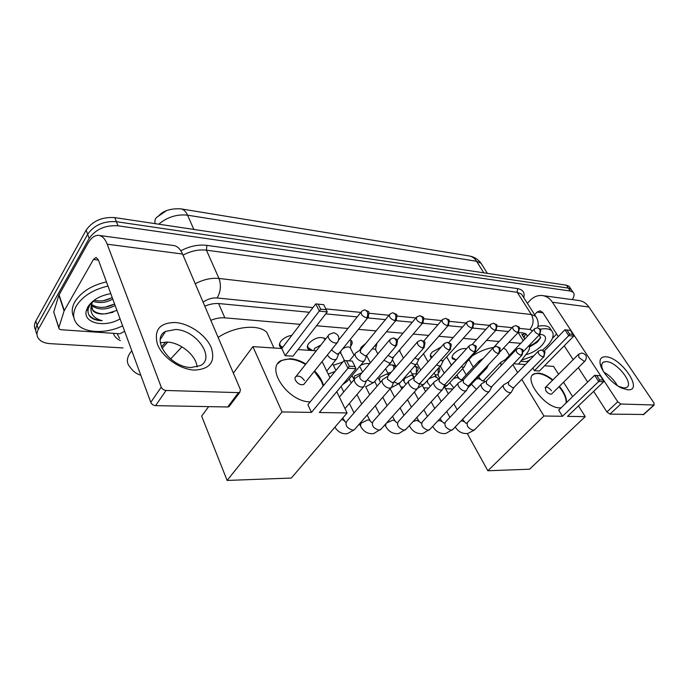<?xml version="1.0" encoding="UTF-8"?>
<svg xmlns="http://www.w3.org/2000/svg" width="689" height="689" viewBox="0 0 689 689"><rect width="100%" height="100%" fill="white"/><g stroke="black" fill="none" stroke-linecap="round" stroke-linejoin="round"><path stroke-width="1.03" d="M455.937 359.761L452.682 358.969C451.536 357.729 451.941 355.972 453.887 353.69C458.271 349.599 462.474 347.954 466.513 348.737M431.538 357.867L431.004 357.496C429.833 356.222 430.203 354.43 432.124 352.139L441.21 346.963M408.017 352.846L411.97 348.264M359.701 350.348L361.294 347.084L365.713 343.51M376.995 343.131L375.815 347.859M349.96 339.78L351.321 340.581C352.665 342.028 352.423 343.932 350.606 346.3M312.281 350.348L308.267 349.09C306.898 347.626 307.087 345.714 308.836 343.337C314.658 337.808 320.066 336.241 325.07 338.635L325.509 339.152M282.094 348.152L280.38 347.161C278.976 345.663 279.123 343.725 280.828 341.339C283.558 338.092 287.227 336.086 291.843 335.336M438.686 367.935L439.194 368.296C440.34 369.537 440.004 371.268 438.178 373.481M414.606 366.152L417.422 367.091C418.628 368.408 418.266 370.217 416.354 372.516M388.656 365.196C391.49 364.559 393.531 364.774 394.771 365.842L395.503 367.315M360.485 365.437C364.042 363.68 367.082 363.103 369.623 363.697M333.39 365.291L342.803 362.018M166.238 210.834L157.505 216.768M521.78 334.286L524.76 339.074M181.93 346.843L170.614 358.995M300.215 324.338L224.838 317.844C220.428 317.517 215.76 318.335 210.834 320.307M520.72 343.337L508.947 342.321M499.163 341.486L486.563 340.392M476.676 339.548L463.189 338.385M453.198 337.524L438.764 336.275M428.67 335.405L413.219 334.079M403.005 333.2L386.46 331.771M376.125 330.884L358.409 329.359M347.954 328.455L316.527 325.751M518.567 364.085L527.145 352.957C529.41 349.943 530.03 347.497 528.997 345.637M400.783 386.934L403.565 387.037M423.589 387.821L428.747 388.028M445.507 388.674L452.845 388.966M123.03 347.936L50.228 343.656C45.25 343.32 41.538 341.873 39.084 339.315C36.586 336.456 36.345 333.106 38.377 329.273L89.174 238.437C95.702 229.222 105.314 225.01 118 225.803L570.363 291.042L568.391 288.114L571.069 289.268L571.879 290.474L571.069 289.268L568.391 288.114L116.398 221.694L568.391 288.114L566.427 285.194L569.105 286.357L569.924 287.563M89.174 238.437L87.649 234.277C94.152 225.07 103.729 220.876 116.398 221.694C103.729 220.876 94.152 225.07 87.649 234.277L37.085 325.148L87.649 234.277L86.134 230.152C92.61 220.945 102.161 216.768 114.805 217.612L566.427 285.194M36.999 334.191C35.277 331.495 35.303 328.481 37.085 325.148C35.303 328.481 35.277 331.495 36.999 334.191M35.725 330.091C34.011 327.396 34.037 324.381 35.802 321.057L86.134 230.152M570.363 291.042L573.041 292.188C574.643 293.876 574.385 296.356 572.249 299.62M167.789 342.106L162.053 348.35M309.387 312.289L219.257 303.591C214.675 303.194 209.861 304.056 204.788 306.157M527.404 336.292L526.336 334.182L523.037 332.916L518.197 332.451M508.43 331.504L495.839 330.289M485.96 329.333L472.482 328.033M462.5 327.068L448.065 325.682M437.971 324.7L422.512 323.21M412.298 322.228L395.744 320.626M385.409 319.627L367.668 317.913M357.203 316.906L325.725 313.865M525.449 333.562L524.002 337.86M122.625 325.828C106.674 333.777 85.617 333.433 77.504 324.528C72.827 319.36 72.44 313.176 76.341 305.959C82.654 296.158 93.204 289.526 107.992 286.064M73.818 317.233C71.389 312.565 71.751 307.397 74.894 301.73C81.181 291.921 91.697 285.306 106.45 281.879M120.067 318.869C105.107 327.998 83.085 323.287 86.228 310.972L87.83 306.941C92.533 299.93 100.181 295.503 110.791 293.669M92.524 301.532L89.837 304.934L88.278 308.629C87.572 311.695 88.175 314.391 90.095 316.707C92.869 319.326 96.899 320.652 102.213 320.695C93.144 318.249 89.536 313.047 91.37 305.081L91.37 305.081M92.808 301.291L91.396 304.994M91.516 304.4C97.063 308.009 103.729 308.345 111.532 305.399L114.555 303.892M91.327 305.356C97.959 310.136 105.899 310.188 115.149 305.511M94.1 300.283C99.69 301.575 105.167 300.938 110.524 298.371L112.186 297.467M92.826 301.274C99.552 303.487 106.201 302.755 112.781 299.069M106.201 294.591L106.829 294.427M91.396 307.923L92.653 309.835C95.125 312.522 99.009 313.883 104.297 313.926C99.268 314.279 95.495 313.237 92.989 310.808L91.387 305.063M104.297 313.926L113.039 312.306M103.763 300.568L110.886 298.191M105.116 307.173L114.081 304.168M106.27 313.839L116.932 310.36M89.923 316.501L89.648 315.7C92.326 318.619 96.512 320.29 102.213 320.695M194.599 370.096C180.113 369.58 162.294 357.229 157.428 344.224C153.742 329.85 159.745 322.616 175.428 322.53C189.656 323.615 206.097 335.173 211.247 347.609C215.666 361.682 210.119 369.175 194.599 370.096M175.747 329.48L165.575 331.409C150.236 338.712 170.131 367.444 191.017 367.513L200.413 365.601C215.709 357.979 196.356 330.16 175.747 329.48M160.348 342.76L167.349 342.08C180.751 342.64 196.365 355.688 197.088 366.927M124.657 331.349L119.826 333.769L60.994 329.73L59.142 329.006L58.841 327.628L64.094 310.92L58.866 295.219L87.675 243.708C90.957 237.998 94.565 235.207 98.501 235.337C102.118 235.707 105.021 238.67 107.208 244.216L161.235 387.132C162.199 389.104 163.81 390.215 166.075 390.474L155.576 405.64C153.32 405.408 151.726 404.314 150.788 402.35L98.294 259.719L96.072 257.436L93.428 259.477L64.094 310.92M58.78 327.895L53.742 311.996L58.866 295.219M99.259 235.44L173.292 245.482C177.116 245.887 180.199 248.738 182.559 254.034L240.427 389.673L239.806 392.36L238.497 392.635L166.075 390.474M229.825 405.588L228.989 406.691L227.689 406.984L155.576 405.64M540.167 329.256C545.507 328.231 549.314 328.713 551.588 330.711C554.688 334.329 553.129 339.496 546.911 346.214L542.484 350.193M533.863 355.782L521.556 360.201M539.745 334.406L541.563 334.475C546.885 335.844 546.877 339.599 541.537 345.749C536.929 350.27 531.667 353.276 525.75 354.757M529.462 346.989L537.007 342.442L540.374 338.092L539.547 334.596M537.98 326.293C543.449 325.199 547.342 325.682 549.658 327.723L550.993 329.807M529.445 346.834L538.634 340.788M529.264 346.162C534.742 343.613 538.531 340.642 540.632 337.248M218.137 337.421C234.777 326.181 258.883 323.951 266.824 332.391L270.355 340.065M310.196 401.851C288.174 402.109 264.869 367.935 281.396 360.45L290.345 358.685C295.4 359.029 300.576 360.803 305.882 363.99M314.615 370.915C319.179 375.608 322.151 380.5 323.52 385.582M319.377 412.513L355.92 368.675L347.954 368.253L311.462 412.392L282.042 411.936L227.12 480.44L291.309 478.054L347.101 412.944L319.377 412.513M355.92 368.675L354.99 366.505L349.306 366.195L347.954 368.253L344.069 360.476L307.888 404.684L311.462 412.392M347.101 412.944L336.757 391.662M329.971 377.693L322.125 361.544M316.311 350.787L298.053 349.59M282.042 411.936L252.889 346.619L281.81 348.522L285.143 355.705L292.954 356.17L327.249 311.902L319.386 311.135L315.769 303.901L323.778 304.719L327.249 311.902M208.655 406.631L201.653 416.13L227.12 480.44M252.889 346.619L233.364 373.111M349.306 366.195L346.567 360.743L344.069 360.476L352.251 361.079L346.567 360.743M354.99 366.505L352.251 361.079M281.81 348.522L315.769 303.901M285.143 355.705L320.712 309.197L326.328 309.757M318.172 304.133L320.712 309.197M304.4 380.612C302.023 376.961 299.259 375.548 296.106 376.366C294.892 377.15 294.668 378.442 295.426 380.242C297.794 383.911 300.568 385.332 303.72 384.505L304.745 383.222M314.27 371.354L321.418 381.31L323.158 386.012M278.029 363.422L281.043 360.898C287.726 357.694 295.891 358.874 305.537 364.429M472.387 355.843C479.682 351.261 486.779 348.445 493.686 347.385M503.521 348.109L505.89 349.581L507.681 352.527M561.104 407.802L559.787 407.854C545.077 408.388 522.684 378.356 534.096 373.843L538.29 373.085C542.725 373.464 547.591 375.738 552.888 379.906M559.416 386.314C564.437 392.48 566.771 397.923 566.436 402.643M567.529 416.363L603.659 381.775L598.681 381.508L562.508 416.285L543.94 416.001L487.846 470.759L529.54 469.209L585.245 416.638L567.529 416.363M603.659 381.775L603.125 380.07L599.559 379.872L598.681 381.508L594.633 375.307L558.71 410.127L562.508 416.285M585.245 416.638L578.467 405.899M572.628 396.631L563.55 382.231M558.529 374.273L553.56 366.384L544.56 365.79M532.795 368.107L534.397 370.708L539.427 371.018L573.73 336.129L568.735 335.638L564.92 329.781L570.501 330.35L573.73 336.129M525.397 364.533L513.684 363.766M512.84 364.645L517.637 372.56M521.771 379.398L543.94 416.001M467.28 433.536L487.846 470.759M599.559 379.872L596.717 375.522L594.633 375.307L600.274 375.738L596.717 375.522M603.125 380.07L600.274 375.738M544.06 351.252L564.92 329.781M534.397 370.708L568.735 335.638L569.622 334.079L573.188 334.441M566.935 329.979L569.622 334.079M551.433 390.758C549.4 388.019 547.436 386.848 545.542 387.235L545.688 390.517C547.721 393.255 549.684 394.435 551.588 394.056L552.027 393.617M559.063 386.658L562.379 391.206C565.178 395.736 566.401 399.663 566.074 402.987M532.649 374.98L533.751 374.205C538.497 372.284 544.758 374.299 552.535 380.259M355.446 377.985C354.18 378.804 354 380.207 354.913 382.197C356.644 385.108 358.978 386.762 361.906 387.158L363.93 386.555L364.662 384.893M389.535 340.022L360.149 374.954L359.779 377.994C361.036 380.095 362.724 381.293 364.843 381.585L366.729 380.526M383.084 379.208C381.87 380.001 381.723 381.379 382.653 383.351C384.393 386.193 386.658 387.804 389.466 388.191L391.335 387.631L392.015 386.141M417.276 342.132L387.769 376.263L387.476 379.251L392.403 382.757L394.134 381.809M409.464 380.38C408.293 381.138 408.181 382.498 409.137 384.445C410.868 387.227 413.081 388.803 415.768 389.182L417.5 388.665L418.137 387.321M443.707 344.147L414.132 377.503L413.908 380.44L418.705 383.868L420.307 383.015M434.673 381.491C433.536 382.231 433.459 383.566 434.44 385.495C436.171 388.217 438.325 389.759 440.9 390.12L442.502 389.647L443.096 388.432M456.084 359.977L439.306 378.692L439.16 381.585L443.828 384.936L445.309 384.161M369.39 363.973L368.159 363.465M458.779 382.559C457.685 383.273 457.642 384.591 458.633 386.503C460.364 389.164 462.465 390.672 464.937 391.025L466.419 390.585L466.978 389.492M493.005 347.936L463.396 379.828L463.301 382.671L467.857 385.952L469.226 385.254M393.755 368.391L393.832 366.272L391.877 364.843M391.274 372.206L387.907 373.205M481.861 383.584C480.81 384.281 480.784 385.573 481.8 387.459C483.523 390.069 485.573 391.541 487.941 391.886L489.328 391.481L489.853 390.491M516.035 349.711L486.451 380.922L486.417 383.721L490.861 386.925L492.127 386.288M416.423 369.45L416.466 367.495L414.666 366.16M416.389 374.523L416.035 373.869L411.944 373.886M503.978 384.565C502.961 385.237 502.97 386.512 503.995 388.381C505.709 390.939 507.715 392.377 509.998 392.713L511.281 392.342L511.772 391.438M538.075 351.416L508.534 381.964L508.56 384.72L512.909 387.855L514.08 387.278M438.213 370.475L438.161 368.512M438.23 375.557L437.903 374.962L435.043 374.678M279.57 343.785L280.466 345.861L282.714 347.334M327.43 354.93C329.127 357.729 331.443 359.348 334.363 359.779L336.542 359.167L337.248 357.462M331.797 349.478L332.158 350.572L337.214 354.163L339.212 353.061M307.483 345.93L308.336 347.807L312.582 350.546M320.833 345.068L314.615 348.384L313.779 350.623M356.084 352.665C354.913 353.431 354.757 354.74 355.627 356.601C357.315 359.391 359.58 361.002 362.431 361.441L364.438 360.881L365.101 359.339M389.268 314.942L360.674 349.616L360.364 352.458L365.282 355.963L367.125 354.973M324.932 339.875L323.968 337.911M340.59 351.356L340.891 353.379L344.448 360.493M383.997 360.218L389.225 363.034L391.085 362.517L391.714 361.122M388.088 355.403L392.075 357.686L393.781 356.781M350.779 343.553L350.942 340.848L350.245 339.892M350.606 348.47L350.133 347.549C348.178 346.395 345.62 346.894 342.45 349.056M410.79 362.741L414.83 364.55L416.552 364.076L417.138 362.81M414.856 358.082L417.68 359.322L419.257 358.513M375.944 345.163L376.237 344.035M375.832 350.133L375.393 349.297L372.249 348.823M436.456 364.981L439.324 366.005L440.926 365.566L441.477 364.421M440.555 360.399L442.174 360.89L443.63 360.158M400.016 351.734L399.043 350.632M461.087 366.953L464.007 367.168L464.782 365.954M456.738 359.262L455.98 360.338M465.308 362.354L466.978 361.734M430.401 355.248L431.745 356.799M484.772 368.667L486.4 368.52L487.132 367.409M479.286 360.743L478.752 363.292M452.096 356.824L452.656 357.815L456.135 359.873M500.92 362.173L500.912 365.67M534.104 329.213L505.373 359.555L505.02 361.329M627.843 389.81L621.926 388.191C612.642 384.204 601.6 371.845 600.214 363.999C599.378 359.012 601.239 356.609 605.803 356.799C621.09 357.169 644.12 391.068 627.843 389.81M618.326 386.262L623.95 387.993L626.508 387.528C634.526 384.238 616.879 361.716 606.372 361.587L603.581 362.044C601.953 362.939 601.394 364.722 601.919 367.401L603.34 371.276M531.167 358.564L528.919 360.511L526.189 361.656L520.729 361.286M527.369 303.324L529.781 300.714C533.398 296.907 537.489 295.185 542.045 295.521C546.248 296.012 549.71 298.251 552.423 302.238L617.757 401.79L620.806 404.021L609.929 414.115L606.897 411.901L593.642 391.369M542.932 295.641L578.571 300.473C582.756 300.964 586.201 303.143 588.906 307.001L653.982 402.953L653.904 405.003L620.806 404.021M643.698 414.477L609.929 414.115M603.857 372.103C609.619 375.453 614.157 380.001 617.482 385.728M587.639 382.076L578.321 367.633M573.17 359.658L564.222 345.8M558.288 336.611L542.743 312.522L540.073 310.808L537.084 312.083L534.638 314.701M556.626 334.036L552.354 338.445M524.587 333.218L522.219 334.983M218.585 303.53L224.838 317.844M518.137 332.52L523.218 340.702M181.181 208.913L468.899 255.903C472.025 256.36 474.583 258.151 476.59 261.269L187.563 215.183C185.806 211.351 183.507 209.232 180.664 208.827C170.226 208.362 162.725 210.903 158.16 216.441C155.507 217.621 154.482 220.024 155.077 223.641M482.472 265.523L481.094 263.319L476.59 261.269L483.79 272.827M193.859 229.446L187.563 215.183C177.064 214.012 167.461 217.009 158.746 224.192M35.802 321.057L38.377 329.273M114.805 217.612L118 225.803M140.797 375.212C136.568 374.093 132.943 371.319 129.911 366.892C126.578 363.249 126.526 358.78 129.747 353.474L131.806 350.761M120.368 340.599C116.742 338.885 114.4 336.456 113.323 333.321M117.096 333.579L119.55 338.351M180.837 250.762C189.69 246.154 198.372 244.362 206.881 245.37L517.568 288.613C522.917 289.587 524.966 292.592 523.735 297.631M195.245 283.765C203.333 279.493 211.247 277.719 218.99 278.459L206.424 250.167C198.759 249.289 190.956 250.942 183.024 255.137M312.944 307.613L217.147 297.975C220.721 291.705 221.333 285.194 218.99 278.459L531.383 314.537L517.206 292.291L206.424 250.167L206.881 245.37M532.528 330.875L529.901 329.445C533.553 324.752 534.053 319.782 531.383 314.537L535.62 316.234L536.946 318.439M522.762 296.115L521.47 294.1L517.206 292.291L517.568 288.613M165.885 342.028L161.424 346.886M529.901 329.445L519.394 328.386M512.013 327.645L497.053 326.138M489.56 325.389L473.722 323.796M466.1 323.029L449.323 321.341M441.571 320.557L423.795 318.766M415.898 317.974L397.045 316.079M389.001 315.269L368.994 313.254M360.786 312.427L325.897 308.913M217.147 297.975C212.298 297.648 207.604 299.035 203.074 302.118M525.276 334.966L523.588 337.197M182.559 254.034L107.208 244.216M227.689 406.984L238.497 392.635M98.424 260.072L93.428 259.477M59.039 294.806L64.275 310.506M150.788 402.35L161.235 387.132M53.742 311.996L58.841 327.628M338.196 341.391L337.179 342.76L335.457 343.053C332.572 342.579 330.315 340.977 328.687 338.239C327.861 336.43 328.05 335.164 329.239 334.432L333.545 332.727M578.906 357.436L578.622 354.206L581.998 353.001C586.546 354.439 587.51 357.143 584.909 361.131L584.117 361.251L578.906 357.436M585.34 360.692L551.588 394.056M395.124 345.938C396.528 343.949 396.735 341.813 395.753 339.539L393.505 337.946L390.207 339.221C388.915 341.942 390.551 344.181 395.124 345.938L397.002 344.87M422.745 347.997C424.14 346.05 424.346 343.975 423.356 341.744L421.1 340.185L417.887 341.417C416.699 344.069 418.309 346.257 422.745 347.997L424.467 347.041M382.188 380.242L346.756 421.323C344.819 425.208 346.825 428.153 352.777 430.16L354.292 429.79L355.223 428.73M344.267 421.039L343.845 420.161L341.374 419.635M449.064 349.952C450.46 348.066 450.658 346.024 449.659 343.854L447.394 342.321L444.267 343.51C443.173 346.093 444.767 348.246 449.064 349.952L450.649 349.108M370.251 421.168L369.847 420.376L367.857 419.868L361.002 423.201L360.476 426.06C363.525 431.684 367.9 434.199 373.602 433.622L381.258 428.902M408.646 381.301L373.05 421.522C371.233 425.311 373.214 428.196 379.002 430.186L380.406 429.85L417.164 388.897M474.17 351.821C475.565 349.978 475.763 347.988 474.764 345.861L472.49 344.362L469.442 345.508C468.434 348.031 470.01 350.133 474.17 351.821L475.634 351.063M385.909 423.718L385.607 426.198C388.682 431.71 393.049 434.165 398.707 433.57L406.183 429.058M433.915 382.326L398.208 421.72C396.519 425.414 398.475 428.248 404.09 430.22L405.399 429.91L442.192 389.862M395.133 421.306L394.754 420.583L392.902 420.118L386.529 423.037M498.156 353.612C499.551 351.803 499.74 349.866 498.733 347.781L496.468 346.317L493.488 347.42C492.557 349.883 494.116 351.941 498.156 353.612L499.508 352.923M409.344 425.621L409.697 426.336C412.789 431.727 417.138 434.13 422.753 433.519L430.065 429.187M458.082 383.308L422.314 421.909C420.729 425.509 422.667 428.291 428.127 430.246L429.342 429.962L466.134 390.784M418.981 421.444L416.888 420.359L413.142 421.479M521.091 355.317C522.477 353.56 522.667 351.657 521.659 349.616L519.385 348.178L516.474 349.254C515.622 351.648 517.163 353.672 521.091 355.317L522.34 354.697M432.709 426.37L432.804 426.465C435.904 431.753 440.245 434.087 445.817 433.476L452.974 429.316M481.223 384.264L445.421 422.09C443.94 425.604 445.861 428.334 451.174 430.272L452.303 430.005L489.061 391.662M441.864 421.582L439.909 420.583L437.704 421.057M543.044 356.954C544.422 355.231 544.611 353.371 543.604 351.373L541.33 349.96L538.479 351.002C537.704 353.345 539.22 355.326 543.044 356.954L544.198 356.394M503.392 385.177L467.59 422.262C466.212 425.699 468.115 428.377 473.283 430.298L474.954 429.428M463.835 421.72L463.533 421.177L461.001 420.936M366.548 317.896C367.9 315.881 368.107 313.762 367.159 311.531L365.11 310.016C364.714 309.671 363.559 310.119 361.656 311.342C360.381 313.969 362.009 316.156 366.548 317.896L367.84 317.698L368.537 316.794M394.711 320.618C396.063 318.654 396.27 316.578 395.314 314.399L393.247 312.909C392.868 312.582 391.748 313.013 389.888 314.193C388.708 316.751 390.31 318.895 394.711 320.618L396.537 319.627M345.258 381.456L347.368 381.155L348.281 380.061M335.095 371.431L328.205 374.049M421.556 323.21C422.917 321.289 423.115 319.265 422.15 317.129L420.075 315.674L416.802 316.906C415.708 319.403 417.293 321.505 421.556 323.21L423.244 322.323M361.975 372.783L354.284 376.082L354.051 379.648M367.28 379.88L372.448 382.619L373.989 382.3L374.833 381.318M447.178 325.682C448.539 323.813 448.728 321.832 447.764 319.739L445.671 318.318L442.484 319.507C441.477 321.935 443.044 323.994 447.178 325.682L448.737 324.881M388.915 374.937L386.753 373.998L379.966 377.279L379.432 380.371L380.543 382.154M394.065 381.973L398.027 383.687L400.231 382.507M471.655 328.042C473.016 326.216 473.205 324.278 472.232 322.237L470.139 320.833L467.021 321.987C466.1 324.364 467.642 326.379 471.655 328.042L473.102 327.327M413.236 377.322L412.935 375.729L411.195 375.212L404.555 378.425L403.961 381.473L405.976 384.316M419.808 383.807L422.753 384.703L424.553 383.635M495.072 330.298C496.424 328.515 496.605 326.629 495.632 324.622L493.539 323.244L490.49 324.355C489.638 326.681 491.162 328.662 495.072 330.298L496.407 329.652M427.507 380.362L427.481 382.524L430.392 386.21M444.594 385.392L446.205 385.685L447.867 384.712M436.611 377.503L434.621 376.383L428.997 378.7M517.482 332.46C518.826 330.72 519.015 328.868 518.033 326.905L515.94 325.553L512.961 326.629C512.177 328.903 513.684 330.841 517.482 332.46L518.722 331.874M449.676 382.748L453.844 387.881M478.683 361.398L462.646 378.692L461.923 380.75M468.434 386.624L470.234 385.745M458.969 378.528L457.1 377.494L453.595 378.485M538.953 334.535C540.297 332.83 540.477 331.021 539.496 329.092L537.403 327.766L534.483 328.808C533.768 331.03 535.258 332.933 538.953 334.535L540.107 334.001M471.56 384.333L476.392 389.363M500.36 362.758L484.307 379.734L483.859 382.473M480.431 379.518L478.683 378.571L476.573 378.984M588.906 307.001L552.423 302.238M643.147 414.735L653.904 405.003M542.906 312.772L537.084 312.083M606.897 411.901L617.757 401.79M522.563 335.534L524.398 333.166M280.38 347.161L279.424 345.103M308.267 349.09L307.372 347.222M431.004 357.496L430.375 356.351M452.682 358.969L452.087 357.927M468.899 255.903L471.62 256.506C475.513 257.738 478.666 260.011 481.094 263.319L487.373 273.361M569.105 286.357L573.041 292.188M537.661 327.792C538.755 323.537 538.075 319.687 535.62 316.234L522.839 296.244M92.989 310.808L92.653 309.835M88.278 308.629L86.228 310.972M165.575 331.409L160.304 339.393M228.989 406.691L239.806 392.36M541.037 334.423L541.563 334.475M551.588 330.711L549.658 327.723M273.998 348.005L266.824 332.391M295.073 377.675L328.248 335.681M303.72 384.505L337.179 342.76C340.133 337.929 339.005 334.587 333.795 332.744M281.043 360.898L281.396 360.45M514.537 363.818L514.183 363.241M509.378 355.317L505.89 349.581M545.102 387.683L578.2 354.628M344.991 408.594L363.542 386.822M359.718 375.316L355.903 377.796M393.712 337.954C397.14 340.211 398.759 337.817 396.304 345.74L366.031 381.353M339.401 397.097L354.473 379.148M366.307 381.163L363.93 386.555M334.914 427.163C338.015 432.098 342.166 434.268 347.377 433.674L354.292 429.79L390.973 387.881M345.559 422.374L342.795 417.973M387.382 376.573L383.506 379.028M421.1 340.185C424.708 342.399 426.198 339.858 423.83 347.816L393.497 382.541M393.755 382.361L391.335 387.631M341.072 386.477L343.742 391.929M349.392 403.435L354.025 412.892M359.434 423.924L360.071 425.234M371.707 422.572L369.847 420.376L367.203 415.054M413.779 377.779L409.852 380.216M447.394 342.321C451.002 344.552 452.38 341.977 450.063 349.788L419.713 383.67M349.228 378.933L351.244 382.989M356.988 394.521L361.699 403.995M419.954 383.506L417.5 388.665M365.592 386.598L369.7 394.719M375.298 405.795L379.536 414.192M384.918 424.829L385.237 425.457M396.752 422.762L394.754 420.583L392.566 416.311M438.996 378.933L435.035 381.344M472.49 344.362C476.056 346.576 477.399 344.044 475.1 351.674L444.767 384.746M374.73 381.534L377.098 386.15M382.783 397.243L387.097 405.649M444.991 384.6L442.502 389.647M468.925 346.085L439.315 378.692M390.181 388.794L394.556 397.217M400.111 407.897L403.987 415.346M420.755 422.951L418.628 420.79L416.862 417.431M463.111 380.044L459.115 382.421M496.468 346.317C499.973 348.513 501.291 345.956 499.017 353.474L468.727 385.78M393.341 365.575L393.031 364.989M393.72 369.382L393.832 366.272M399.103 383.756L401.859 388.975M407.492 399.672L411.428 407.13M421.608 422.641L421.134 422.9M468.933 385.642L466.419 390.585M414.39 391.989L418.387 399.465M423.89 409.783L427.421 416.389M443.776 423.124L441.537 420.988L440.159 418.447M486.193 381.112L482.171 383.454M519.385 348.178C522.873 350.374 524.131 347.816 521.892 355.188L491.67 386.77M416.01 366.832L415.708 366.281M416.311 374.248L416.466 367.495M416.035 373.869L416.535 374.79M422.452 385.719L425.587 391.516M431.176 401.851L434.759 408.474M444.767 422.753L444.172 423.072M491.86 386.641L489.328 391.481M437.61 394.849L441.244 401.48M446.705 411.471L449.917 417.336M455.214 426.973C458.349 431.908 462.603 434.061 467.96 433.424L474.342 430.048L511.04 392.506M465.876 423.296L462.517 419.351M508.31 382.137L504.27 384.453M541.33 349.96C544.766 352.113 546.007 349.642 543.785 356.833L513.658 387.718M438.161 375.324L438.238 368.667M437.903 374.962L439.599 378.028M444.81 387.425L448.35 393.807M453.896 403.814L457.16 409.688M466.996 422.865L466.289 423.244M513.839 387.597L511.281 392.342M326.741 371.044L336.154 359.434M365.11 310.016C368.589 312.229 370.114 309.723 367.84 317.698L338.514 353.922M298.604 348.875L298.974 349.65M338.781 353.733L336.542 359.167M360.984 312.186L338.755 339.935M342.588 384.669L347.368 381.155L364.085 361.131M360.261 349.969L356.497 352.484M393.247 312.909C396.683 315.088 398.182 312.703 395.899 320.437L366.479 355.739M324.622 340.271L324.734 338.954M332.641 363.766L335.913 370.432M349.401 360.786L355.179 353.758M366.737 355.567L364.438 360.881M340.9 353.397L339.599 352.579M352.01 375.6L353.362 378.304M366.247 386.529L373.989 382.3L390.758 362.741M420.075 315.674C423.442 317.844 424.906 315.407 422.658 323.038L393.186 357.479M350.494 348.066L350.942 340.848M350.133 347.549L354.017 355.179M359.701 366.376L362.586 372.06M393.428 357.315L391.085 362.517M416.234 317.586L397.097 340.168M366.686 355.679L370.372 362.81M378.011 377.606L379.01 379.544M416.251 364.283L399.456 383.394L391.43 387.545M445.671 318.318C448.978 320.488 450.399 317.913 448.194 325.527L418.714 359.133M375.729 349.779L375.987 344.345M375.393 349.297L377.822 353.948M385.59 368.77L388.846 375.014M418.929 358.986L416.552 364.076M441.959 320.109L423.649 341.193M392.377 359.649L396.089 366.643M402.901 379.467L403.565 380.724M417.93 388.096L423.838 384.436L440.641 365.756M470.139 320.833C473.481 323.089 474.738 320.342 472.602 327.904L443.13 360.717M399.921 351.424L399.982 349.538M399.603 350.977L403.453 358.125M410.368 370.966L414.201 377.417M443.337 360.58L440.926 365.566M466.539 322.53L448.694 342.597M417.026 363.361L420.695 370.096M426.749 381.198L427.111 381.852M438.626 378.761L439.436 378.313M443.139 388.346L447.204 385.435L464.007 367.168M493.539 323.244C496.847 325.492 498.061 322.745 495.951 330.169L466.513 362.233M423.459 353.724L427.972 361.889M434.122 373.007L436.249 376.857L438.247 378.795M466.703 362.104L464.265 366.987M490.043 324.846L472.301 344.362M440.305 366.126L444.198 373.076M461.13 379.837L462.052 379.329M467.736 388.002L486.4 368.52M483.316 358.375L479.578 360.623M515.94 325.553C519.248 327.68 520.488 325.484 518.3 332.339L500.136 351.726M446.653 356.799L451.39 365.161M456.902 374.894L458.624 377.942L460.734 379.863M488.553 364.636L486.649 368.348M512.547 327.077L494.082 346.963M462.638 368.649L466.195 374.868M482.731 380.862L483.756 380.311M505.149 359.718L501.187 362.052M537.403 327.766C540.615 329.902 541.83 327.404 539.711 334.423L523.175 351.734M468.908 359.632L473.3 367.211M478.769 376.65L480.121 378.984L482.326 380.896M619.23 386.693L621.926 388.191M601.919 367.401L600.214 363.999M603.581 362.044L602.229 363.361M643.5 414.657L654.257 404.943"/></g></svg>
